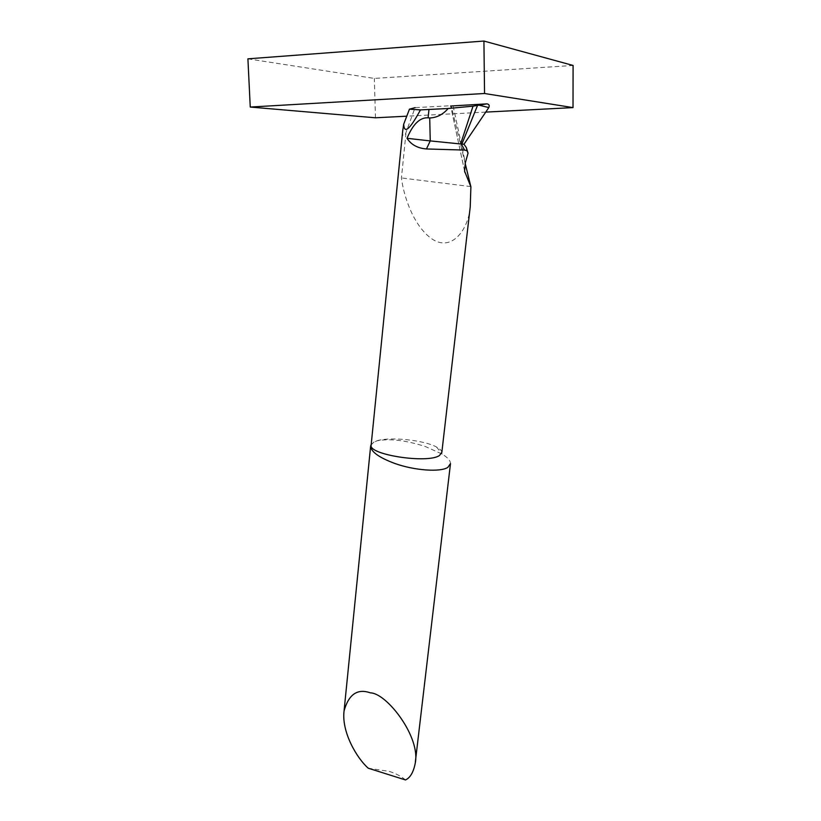 <?xml version="1.0" encoding="UTF-8"?>
<svg xmlns="http://www.w3.org/2000/svg" width="821" height="821" viewBox="0 0 821 821"><rect width="100%" height="100%" fill="white"/><g stroke="black" fill="none" stroke-linecap="round" stroke-linejoin="round"><path stroke-width="0.62" stroke-dasharray="4.11 3.08" d="M247.911 58.835L374.335 78.426L573.089 65.454M375.484 117.793L374.335 78.426M485.745 112.108L406.775 116.182M450.421 464.152L450.493 463.608C450.483 460.704 447.732 457.543 442.232 454.126L425.596 446.624C405.615 440.2 389.287 438.301 376.603 440.918L371.215 444.284M405.492 779.95C401.336 776.368 395.896 773.515 389.195 771.381L368.27 768.22M441.821 452.504C441.821 450.708 440.046 448.882 436.515 447.014C423.934 440.035 389.503 436.505 376.654 440.887L374.202 441.831L371.164 444.869M402.67 131.206C402.352 135.629 403.214 136.748 405.246 134.572L415.067 107.654L451.17 105.693M470.238 206.81C468.401 229.254 452.299 251.77 432.688 239.424C413.486 226.76 403.552 195.624 401.438 177.941L405.902 133.813M465.168 163.338L451.263 106.073M470.813 186.593L401.438 177.941M464.563 170.891L450.647 106.032L464.594 171.148M453.13 106.001L465.322 162.794M436.515 447.014L442.232 454.126M415.149 763.653L415.344 761.991"/><path stroke-width="1.23" d="M250.251 107.048L247.911 58.835L483.918 41.05L484.544 93.502L250.251 107.048L375.484 117.793L406.775 116.182M484.544 93.502L573.017 107.602L485.745 112.108M483.918 41.05L573.089 65.454L573.017 107.602M368.27 768.22C357.227 758.676 341.362 732.219 344.061 710.935C348.699 694.309 357.474 688.285 370.384 692.862C386.783 693.016 421.142 737.545 415.149 763.653C413.384 772.376 410.161 777.805 405.492 779.95L368.27 768.22M371.215 444.284L370.63 446.255C371.164 451.919 379.179 457.636 394.675 463.413C414.554 470.577 440.59 472.332 447.825 467.385L450.493 463.608M371.164 444.869L371.123 445.269C368.711 454.824 427.628 463.803 439.43 455.542L441.821 452.504L470.238 206.81L470.895 186.839L465.168 163.338M468.052 153.137L466.975 150.684L464.573 150.079L426.448 148.96C417.622 148.242 411.147 144.691 407.021 138.308C412.901 124.145 419.931 117.311 428.1 117.814L429.711 117.978C436.844 117.67 442.991 114.509 448.163 108.495L473.019 106.166L486.925 103.857C489.07 104.205 489.706 105.447 488.813 107.572L463.998 144.25L466.338 147.595L468.052 153.137L465.322 162.794L464.604 171.199L470.895 186.839M448.163 108.495L420.465 109.901L409.463 109.172L403.686 124.228L402.67 131.206M486.925 103.857L450.616 106.022M450.626 105.971L451.263 106.073M415.067 107.654L409.463 109.172M403.686 124.228C404.199 134.346 409.792 129.574 420.465 109.901M464.573 150.079L461.34 144.044L430.255 140.904L429.711 117.978M407.021 138.308L430.255 140.904L426.448 148.96M466.975 150.684L466.338 147.595M463.998 144.25L461.874 144.086L477.453 105.601M461.34 144.044L461.874 144.086M488.813 107.572L479.546 105.293M428.973 109.521L428.1 117.814M460.612 143.973L473.019 106.166M464.871 172.359L464.563 170.891M344.061 710.935L370.63 446.255M371.123 445.269L402.844 129.523M415.344 761.991L450.421 464.152"/></g></svg>
